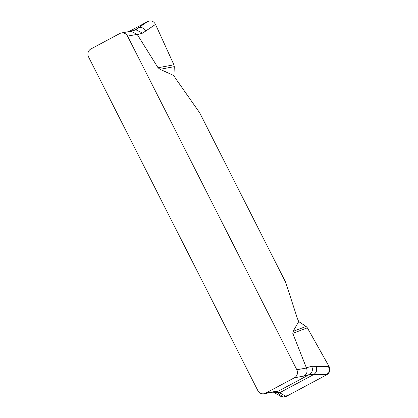 <?xml version="1.0" encoding="UTF-8"?>
<svg xmlns="http://www.w3.org/2000/svg" width="418" height="418" viewBox="0 0 418 418"><rect width="100%" height="100%" fill="white"/><g stroke="black" fill="none" stroke-linecap="round" stroke-linejoin="round"><path stroke-width="0.63" d="M173.966 75.611L174.28 66.655L160.084 69.299L173.966 75.611A9.943 2.555 61.9 0 0 176.286 79.436L199.694 112.829L285.562 282.087L297.12 317.612A9.943 2.555 61.9 0 0 298.745 321.567L293.055 331.401L306.07 326.437L298.745 321.567M160.084 69.299L158.041 67.758L137.198 34.38L127.547 36.115L296.817 369.758A5.967 5.747 79.8 0 1 294.418 377.778L265.602 393.181A5.967 5.747 79.8 0 1 257.828 390.595L88.564 56.952A5.967 5.747 79.8 0 1 90.957 48.932L119.773 33.534A5.967 5.747 79.8 0 1 127.547 36.115M296.817 369.758L306.462 368.023L292.788 333.36L293.055 331.401M174.28 66.655L173.909 64.8L155.522 24.416L142.622 33.127L137.323 34.61M158.041 67.758L173.909 64.8M155.522 24.416L155.412 24.181C153.531 21.099 150.976 20.21 147.747 21.522L128.843 31.627M145.793 30.989C143.902 27.755 141.274 26.815 137.903 28.173L147.747 21.522M135.599 29.924L137.903 28.173L133.541 30.504M273.414 392.147L281.178 396.588L283.111 397.084L286.158 396.457L326.913 374.674L313.646 374.58C316.661 372.527 317.419 369.773 315.919 366.33L329.034 366.424L307.34 327.806L292.788 333.36M278.064 393.312L283.336 397.1L289.538 394.649L325.361 375.505L329.75 370.761L327.837 364.282L307.34 327.806L306.07 326.437M315.919 366.33L311.65 366.304C313.155 369.752 312.398 372.501 309.377 374.554L304.069 376.043L294.418 377.778M274.281 392.685L279.647 392.748L286.158 396.457M326.913 374.674C329.802 372.704 330.549 370.029 329.154 366.654L329.034 366.424M265.602 393.181L275.253 391.441L277.552 391.561L279.647 392.748L313.646 374.58L309.377 374.554L277.552 391.561L274.647 392.209L272.991 392.126M130.954 31.245L137.198 34.38M306.462 368.023C307.752 371.419 306.958 374.094 304.069 376.043M275.253 391.441L273.722 391.99M306.357 367.788L311.65 366.304M135.939 29.835L142.622 33.127M121.408 32.965L131.053 31.225M263.972 393.746L273.618 392.011M130.541 31.345L135.85 29.856"/></g></svg>
